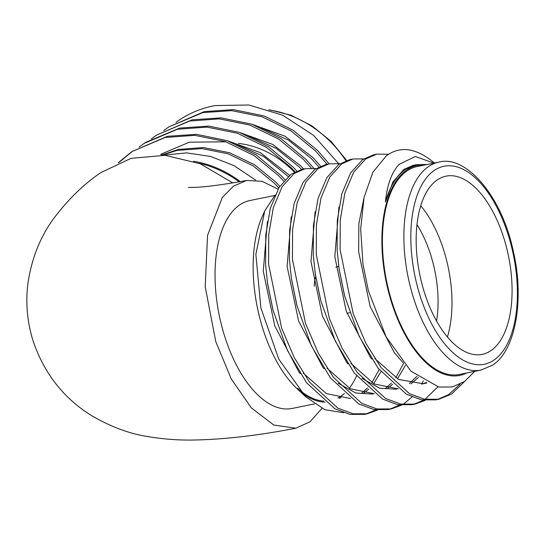 <?xml version="1.0" encoding="UTF-8"?>
<svg xmlns="http://www.w3.org/2000/svg" width="545" height="545" viewBox="0 0 545 545"><rect width="100%" height="100%" fill="white"/><g stroke="black" fill="none" stroke-linecap="round" stroke-linejoin="round"><path stroke-width="0.82" d="M315.719 276.826A23.742 11.833 78.5 0 0 314.261 286.207A23.742 11.833 78.5 0 1 315.719 276.826M321.959 408.382L310.085 421.735L295.894 428.213L273.828 425.039L251.368 407.933L231.271 378.993L215.731 341.47L205.199 286.65L207.55 235.379L222.305 197.515L233.505 186.097L246.592 180.484L262.056 181.287L278.066 189.163M437.492 179.768A90.926 45.31 78.5 0 0 421.762 283.202A90.926 45.31 78.5 0 0 482.223 354.366A90.926 45.31 78.5 0 0 490.752 350.755A90.926 45.31 78.5 0 0 506.475 247.314A90.926 45.31 78.5 0 0 446.021 176.151A90.926 45.31 78.5 0 0 437.492 179.768M294.382 172.131A90.926 77.233 -123.8 0 0 238.41 143.396M338.513 163.534L313.6 135.392L282.78 115.267L248.942 105.001L215.18 105.553C201.323 108.114 188.665 113.408 177.227 121.44L175.987 122.38M283.645 181.076L278.767 175.824L254.113 155.611L225.174 141.523L194.735 135.344L165.155 137.483L132.019 151.537L118.19 162.785M284.858 179.693L280.9 175.415L256.17 154.93L227.067 140.617L196.438 134.336L167.438 136.298L132.019 151.537M132.789 151.026L119.062 162.417M295.022 171.798L291.071 167.588L266.423 147.375L237.484 133.287L207.046 127.108L177.466 129.247L144.33 143.301L139.064 147.089M296.759 170.994L293.21 167.179L268.481 146.694L239.378 132.381L208.749 126.099L179.748 128.061L145.856 142.272L144.33 143.301M311.284 168.126L303.381 159.351L278.727 139.139L249.787 125.05L219.356 118.878L189.769 121.01L156.633 135.065L151.367 138.852M313.791 168.276L305.52 158.942L280.791 138.457L251.681 124.151L221.052 117.863L192.058 119.825L156.633 135.065M327.075 164.236L315.691 151.115L291.037 130.902L262.097 116.814L231.666 110.642L202.829 112.617L168.943 126.828L163.677 130.616M329.085 163.827L317.83 150.713L293.094 130.221L263.991 115.915L233.362 109.627L204.361 111.589L168.943 126.828M274.666 195.498L249.869 200.533A106.077 52.865 78.5 0 0 239.923 204.75A106.077 52.865 78.5 0 0 221.57 325.426A106.077 52.865 78.5 0 0 292.106 408.45L314.451 403.913M337.873 398.061A106.077 52.865 78.5 0 0 340.68 396.392A106.077 52.865 78.5 0 0 344.433 393.463M349.291 388.231A106.077 52.865 78.5 0 0 356.532 375.989M438.711 162.172L417.252 166.532A106.077 52.865 78.5 0 0 407.306 170.749A106.077 52.865 78.5 0 0 388.953 291.425A106.077 52.865 78.5 0 0 459.49 374.449L480.949 370.089A106.077 52.865 -101.5 0 1 410.412 287.065A106.077 52.865 -101.5 0 1 428.765 166.389A106.077 52.865 -101.5 0 1 438.711 162.172C465.069 154.446 501.42 194.626 513.192 250.789C525.073 300.636 514.814 351.995 492.224 365.32L480.949 370.089M424.419 165.081A107.093 53.369 78.5 0 0 407.006 169.802A107.093 53.369 78.5 0 0 390.418 298.674A107.093 53.369 78.5 0 0 466.656 372.991M434.406 163.05A126.283 62.934 -101.5 0 0 408.069 149.759C400.194 148.908 392.931 150.945 386.276 155.87L372.896 172.2L364.101 197.263L360.674 228.886L362.984 264.264L368.379 290.737L386.105 336.858L410.91 371.138L438.786 387.045L452.234 386.977L464.578 381.48L474.756 371.349M427.348 164.481L416.033 164.76L405.902 169.059C396.767 175.333 389.934 186.301 385.404 201.963C387.134 184.796 391.678 172.288 399.035 164.44L415.331 156.497L433.963 163.139M464.715 381.384L451.512 394.076L438.936 399.24L424.541 399.267L409.431 393.64L381.078 367.609L365.913 343.343L353.174 313.607L340.114 249.678L340.257 219.887L344.869 193.053L353.685 172.159L365.62 159.017L376.731 154.146L388.626 154.262M459.994 384.232L448.528 394.682L437.437 399.512M438.936 399.24L435.959 399.846L421.564 399.873L406.454 394.246L378.094 368.216L358.992 335.965L344.638 295.955L339.085 268.746L337.137 250.284L337.28 220.493L341.885 193.659L350.707 172.765L362.643 159.624L373.754 154.753L376.731 154.146M437.873 386.861L424.964 399.342M425.189 400.384L415.092 404.083L400.698 404.111L385.588 398.484L357.234 372.453L342.069 348.187L329.33 318.45L316.277 254.522L316.42 224.731L321.025 197.896L329.841 177.002L341.776 163.861L352.887 158.99L363.713 158.902M423.363 380.846L421.578 384.109M412.04 396.971L403.825 403.763M415.092 404.083L412.115 404.69L397.721 404.717L382.61 399.09L354.25 373.059L335.148 340.809L320.794 300.799L315.242 273.59L313.293 255.128L313.436 225.337L318.042 198.503L326.864 177.609L338.799 164.467L349.91 159.596L352.887 158.99M401.345 405.228L391.249 408.927L376.854 408.954L361.744 403.327L333.39 377.297L318.226 353.031L305.486 323.294L292.433 259.366L292.576 229.574L297.182 202.74L305.997 181.846L317.933 168.705L329.044 163.834L339.869 163.745M391.249 408.927L388.272 409.533L373.877 409.561L358.767 403.934L330.406 377.903L311.304 345.653L296.95 305.643L291.398 278.434L289.45 259.965L289.593 230.181L294.198 203.346L303.02 182.452L314.956 169.311L326.067 164.44L329.044 163.834M427.668 398.92L426.572 399.594M423.594 400.2L413.594 404.356M399.751 405.044L389.75 409.2M377.501 410.072L367.405 413.771L353.01 413.798L337.9 408.171L309.546 382.14L294.382 357.874L281.642 328.138L268.59 264.209L268.733 234.418L273.338 207.584L282.153 186.69L294.089 173.548L305.2 168.678L316.025 168.589M375.907 409.888L365.906 414.043M367.405 413.771L364.428 414.377L350.033 414.404L334.923 408.777L306.562 382.747L287.46 350.496L273.106 310.486L267.554 283.277L265.606 264.809L265.749 235.024L270.354 208.19L279.176 187.296L291.112 174.155L302.223 169.284L305.2 168.678M340.979 397.339A107.093 53.369 -101.5 0 1 339.337 398.361M325.058 402.128A107.093 53.369 -101.5 0 1 301.215 392.284M343.813 412.756L324.861 409.711L305.643 396.733L296.998 388.633A107.093 53.369 -101.5 0 1 262.104 216.876L264.7 211.01L275.055 195.096M305.643 396.733L278.774 359.128L260.878 307.884L255.864 254.413L264.707 211.01M232.783 182.909L200.26 163.773L165.203 155.325L131.004 158.343L100.886 172.588C83.685 184.176 67.778 199.729 53.178 219.247C40.507 236.721 32.209 257.267 28.286 280.873C25.363 300.901 26.909 320.753 32.925 340.414C44.056 373.427 63.785 398.599 92.112 415.924C111.126 426.953 129.826 433.861 148.22 436.647C164.168 439.277 179.843 440.394 195.246 439.999C225.289 439.331 258.841 435.401 295.894 428.213M297.604 388.217A106.077 52.865 78.5 0 0 323.784 401.086M240.352 181.614A107.093 90.967 -123.8 0 0 193.584 161.266M198.973 163.255A106.077 90.109 56.2 0 1 239.16 181.826M163.159 155.182L186.608 152.879L210.636 156.442L234.057 165.666L255.619 180.095M318.873 166.954L311.447 158.649L288.4 140.113L261.239 127.877M301.548 169.427L299.137 166.879L276.09 148.349L248.929 136.114M288.135 176.478L263.78 156.585L236.625 144.35M225.998 141.809L189.381 142.177L160.598 154.344M278.781 187.943L274.517 183.352L253.241 165.939L228.232 153.833L201.936 148.594L177.071 150.413L162.117 155.127M320.596 166.15L312.898 157.525L285.008 136.196L252.103 124.294M303.64 168.998L300.588 165.762L272.698 144.432L239.793 132.53M289.545 175.313L260.387 152.668L227.49 140.767M279.789 186.322L275.974 182.234L254.678 164.842L229.656 152.764L203.367 147.559L178.508 149.405L161.388 155.093M420.747 205.744A90.926 45.31 -101.5 0 1 447.404 336.98M436.565 321.046A80.824 40.276 78.5 0 0 416.98 224.649M368.386 290.737L362.984 264.264M426.939 382.856L423.383 383.803L398.661 379.47L374.694 358.487M344.454 295.254L339.201 269.53M418.369 377.474L410.95 383.85M398.245 388.878L374.108 383.932L350.851 363.331M320.61 300.097L315.357 274.367M405.432 365.436L397.482 378.83M392.632 384.245L387.107 388.694M374.401 393.722L350.265 388.776L327.007 368.175M296.766 304.941L291.514 279.21M380.887 371.779L373.638 383.673M368.788 389.089L363.263 393.538M350.558 398.565L326.421 393.619L303.163 373.018M272.922 309.785L267.67 284.054M385.404 201.963L392.959 181.914L403.743 169.495L413.151 165.346L416.033 164.76M403.293 362.956L394.273 352.595L370.109 306.44L358.651 251.797L358.855 223.757L363.706 199.163M426.36 382.556L421.891 384.068M371.717 359.094L370.43 357.438L346.266 311.284L334.807 256.641L338.929 207.018M416.911 376.357L409.329 383.51M396.562 389.253L379.545 388.156L361.975 378.366M347.873 363.937L346.586 362.275L322.422 316.127L310.963 261.484L315.085 211.862M403.627 363.352L395.718 377.801M391.385 383.101L385.485 388.353M372.719 394.096L355.701 393L338.132 383.21M324.03 368.781L322.742 367.119L298.578 320.971L287.12 266.328L291.248 216.706M379.17 369.619L371.874 382.644M367.541 387.945L361.642 393.197M300.186 373.625L298.898 371.963L274.734 325.815L263.276 271.172L267.404 221.549M493.709 360.252A101.029 50.344 78.5 0 0 508.431 235.61A101.029 50.344 78.5 0 0 434.535 170.265A101.029 50.344 78.5 0 0 419.807 294.913A101.029 50.344 78.5 0 0 493.709 360.252M345.946 160.714A106.077 90.109 -123.8 0 0 270.347 110.213M335.822 267.098L338.772 266.498L335.822 267.098M346.988 313.28L349.686 312.735L346.988 313.28M246.592 180.484C221.931 184.891 204.232 187.194 193.489 187.398L188.454 187.419M344.638 295.955L344.283 294.62M339.085 268.746L339.303 270.231M320.794 300.799L320.44 299.464M315.242 273.59L315.46 275.075M296.95 305.643L296.596 304.308M291.398 278.434L291.616 279.919M273.106 310.486L272.752 309.151M267.554 283.277L267.772 284.762M268.692 109.654L290.887 115.193L312.047 125.922L330.999 141.291L346.688 160.455"/></g></svg>
